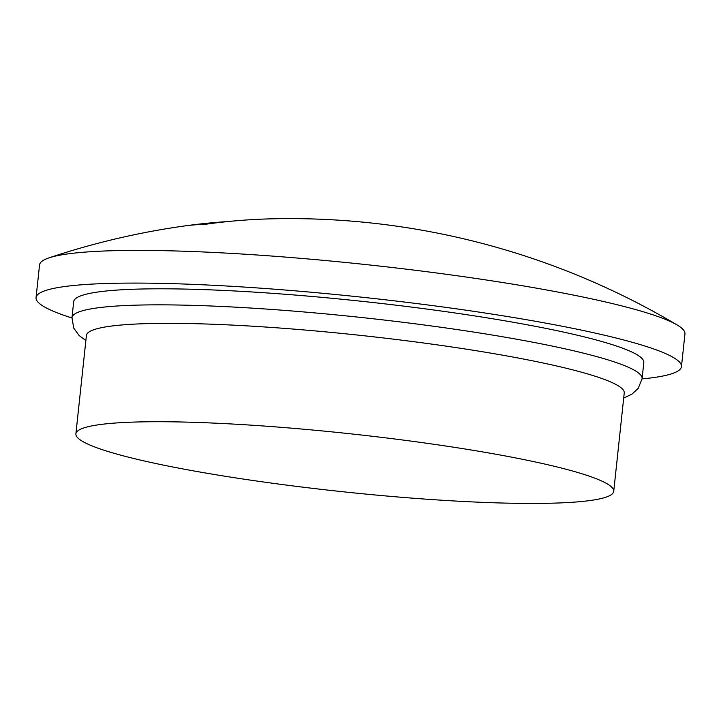 <?xml version="1.0" encoding="UTF-8"?>
<svg xmlns="http://www.w3.org/2000/svg" width="721" height="721" viewBox="0 0 721 721"><rect width="100%" height="100%" fill="white"/><g stroke="black" fill="none" stroke-linecap="round" stroke-linejoin="round"><path stroke-width="1.08" d="M71.956 317.988A324.54 35.05 6.1 0 1 36.05 297.629A324.54 35.05 6.1 0 1 520.904 318.763A324.54 35.05 6.1 0 1 681.453 366.601A324.54 35.05 6.1 0 1 642.06 378.913M36.05 297.629L39.547 264.949A324.54 35.05 6.1 0 1 49.001 257.866A324.54 35.05 6.1 0 1 524.392 286.084A324.54 35.05 6.1 0 1 677.199 325.009A324.54 35.05 6.1 0 1 684.95 333.922L681.453 366.601M677.199 325.009A758.348 758.348 0 0 0 270.726 218.851A758.032 655.903 85.3 0 0 206.341 224.15A200.717 21.675 -173.9 0 0 184.729 225.934A200.717 21.675 -173.9 0 0 184.72 225.934A758.032 655.903 -94.7 0 1 227.647 221.581M479.934 451.454A270.447 29.21 6.1 0 1 613.733 491.316A270.447 29.21 6.1 0 1 209.685 473.706A270.447 29.21 6.1 0 1 75.894 433.844A270.447 29.21 6.1 0 1 479.934 451.454M643.808 362.582A286.679 30.958 -173.9 0 0 501.987 320.322A286.679 30.958 -173.9 0 0 73.695 301.648L71.983 317.691A286.679 30.958 6.1 0 1 500.275 336.365A286.679 30.958 6.1 0 1 642.096 378.624L643.808 362.582M75.894 433.844L86.403 335.454A270.447 29.21 6.1 0 1 490.451 353.074A270.447 29.21 6.1 0 1 624.242 392.936L613.733 491.316M184.729 225.934A758.348 758.348 0 0 0 49.001 257.866M71.983 317.691L73.731 328.127L79.166 335.544L85.862 340.537M623.701 398.019L631.938 394.153L638.202 388.412L642.096 378.624"/></g></svg>
